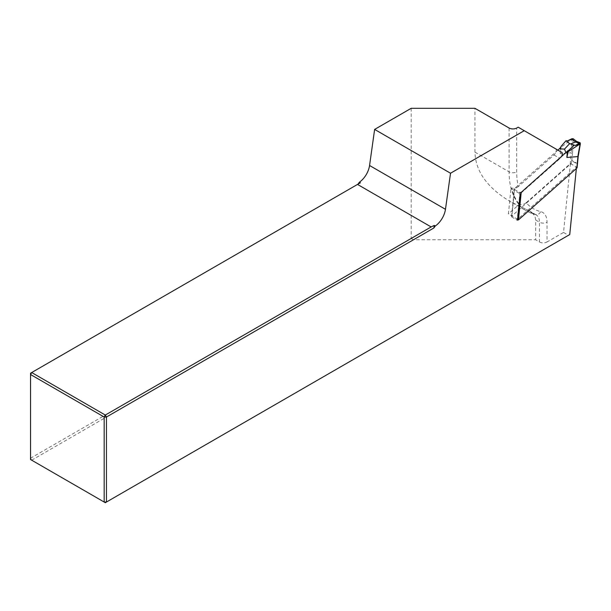<?xml version="1.0" encoding="UTF-8"?>
<svg xmlns="http://www.w3.org/2000/svg" width="611" height="611" viewBox="0 0 611 611"><rect width="100%" height="100%" fill="white"/><g stroke="black" fill="none" stroke-linecap="round" stroke-linejoin="round"><path stroke-width="0.46" stroke-dasharray="3.06 2.29" d="M570.43 163.519L563.525 232.447L547.044 241.964L547.044 222.205A21.469 12.396 120 0 0 540.659 211.605A80.507 46.482 -60 0 1 526.201 202.737L570.43 163.519L576.509 167.024L517.609 219.25L508.405 213.934L510.949 188.547L520.152 193.855L560.043 158.486A4.292 2.482 120 0 0 561.486 156.645M576.356 168.552L576.509 167.024M563.525 232.447L568.459 235.296L105.313 502.693L31.688 460.19L413.464 239.772L535.664 239.772L535.664 220.013C535.557 216.409 533.334 213.308 528.996 210.719L510.513 201.706C487.341 187.89 475.48 171.363 474.946 152.131L474.946 108.307M568.459 235.296L569.742 234.555M518.159 127.18L555.941 148.992A4.292 2.482 -60 0 1 553.971 154.98L518.334 186.584A80.507 46.482 -60 0 1 516.685 171.844L516.685 128.027M411.188 108.307L411.188 238.458L30.55 458.212L30.55 459.533L31.688 460.19L30.55 458.212L30.55 373.199L357.947 184.178M411.188 238.458L413.464 239.772M535.664 220.013L539.46 222.205L539.46 241.964L535.664 239.772M539.46 241.964A5.369 3.101 0 0 0 547.044 241.964M526.201 202.737C524.101 204.441 521.786 204.96 519.281 204.295L508.405 213.934M518.334 186.584C516.257 188.211 514.011 188.677 511.59 187.974A85.784 49.529 120 0 0 519.281 204.295M562.013 152.498L555.941 148.992M511.59 187.974L510.949 188.547M557.889 150.115L514.577 188.516L511.789 217.02L514.577 188.516M514.554 189.486L519.9 192.58L517.143 220.113L511.789 217.02M576.799 168.155L577.021 167.376L571.186 164L570.155 164.321L511.819 216.057M577.021 167.376L577.349 164.054L571.514 160.678L571.186 164M570.475 143.982L569.62 143.646M571.804 138.781L573.08 139.209L573.126 138.705M573.08 139.209L572.606 152.819L571.3 152.758L571.766 139.163L560.898 147.404L560.99 146.487M580.091 143.952L580.183 142.775M580.106 143.264L577.96 156.592M577.349 164.054L577.196 163.481L571.843 160.388L571.514 160.678M560.898 147.404L560.211 153.628L560.852 147.213M570.155 164.321L571.3 152.758L560.211 153.628M526.071 209.298L534.663 214.255A16.1 9.295 -60 0 1 536.122 214.835A16.1 9.295 -60 0 1 539.46 222.205A5.369 3.101 0 0 0 547.044 222.205M509.1 128.027L509.1 171.844A85.868 49.575 120 0 0 526.881 211.154A85.868 49.575 120 0 0 534.663 214.255A5.369 4.323 -76.4 0 0 535.595 214.629A5.369 4.323 -76.4 0 0 540.659 211.605M474.946 152.131L509.1 171.844A5.369 3.101 0 0 0 516.685 171.844M553.971 154.98L560.043 158.486M577.953 155.904L577.196 163.481M572.606 152.819L571.843 160.388M528.996 210.719L536.122 214.835L526.881 211.154L510.513 201.706M568.887 143.073L569.651 143.669M573.996 145.38L570.04 143.883M511.544 216.485L514.302 188.952"/><path stroke-width="0.92" d="M561.486 156.645A4.292 2.482 120 0 0 562.013 152.498L518.159 127.18L516.685 128.027A5.369 3.101 180 0 1 509.1 128.027L474.946 108.307L411.188 108.307L374.627 129.417L450.528 173.234L524.23 130.685M450.528 173.234L445.465 209.313A16.1 9.295 -60 0 1 435.299 225.994L433.848 228.002L106.451 417.023L106.451 502.036L569.742 234.555L576.356 168.552M517.609 219.25L520.152 193.855M105.313 502.693L106.451 502.036L104.176 502.036L104.176 417.023L30.55 374.52L30.55 459.533L105.313 502.693M359.398 182.177L360.414 182.758L357.947 184.178L359.398 182.177A16.1 9.295 -60 0 0 369.563 165.497L374.627 129.417M360.414 182.758L31.688 372.542L105.313 415.052L431.137 226.941L434.284 225.406L433.848 228.002M357.511 184.43L431.137 226.941M435.299 225.994L434.284 225.406M30.55 373.199L31.688 372.542L30.55 374.52L30.55 373.199M105.313 415.052L106.451 417.023L104.176 417.023L105.313 415.052M567.39 150.986L568.283 150.703L565.893 152.582L564.511 149.107L559.355 148.809L557.889 150.115M519.9 192.58L521.221 192.35L518.464 219.891L576.799 168.155L577.021 167.376M565.893 152.582L521.221 192.35M517.143 220.113L518.464 219.891M564.511 149.107L569.62 143.646L565.977 140.774L567.474 140.92L571.804 138.781L573.126 138.705L576.578 141.401L580.183 142.775L580.091 143.952L580.106 143.264L580.091 143.952L568.192 151.612L568.283 150.703L573.996 145.38M571.583 138.934L575.684 142.027L570.475 143.982M572.018 139.186L567.474 140.92M572.049 139.171L573.118 138.766M569.62 143.646L575.371 145.479L580.183 142.775L579.877 143.722L575.371 145.479M576.578 141.401L575.684 142.027L579.465 143.448M573.126 138.705L575.043 140.194M580.068 142.775L578.182 142.004M560.99 146.487L560.959 147.274L560.99 146.487L565.977 140.774M560.959 147.274L559.462 148.87M560.852 147.213L559.355 148.809M577.953 155.904L580.091 143.952M568.192 151.612L566.855 157.462L567.497 151.047L566 152.643M576.799 168.155L577.96 156.592L566.855 157.462M445.465 209.313L369.563 165.497M579.442 143.47L579.877 143.722M578.22 156.324L580.374 143.684M578.22 156.301L577.082 167.697"/></g></svg>
